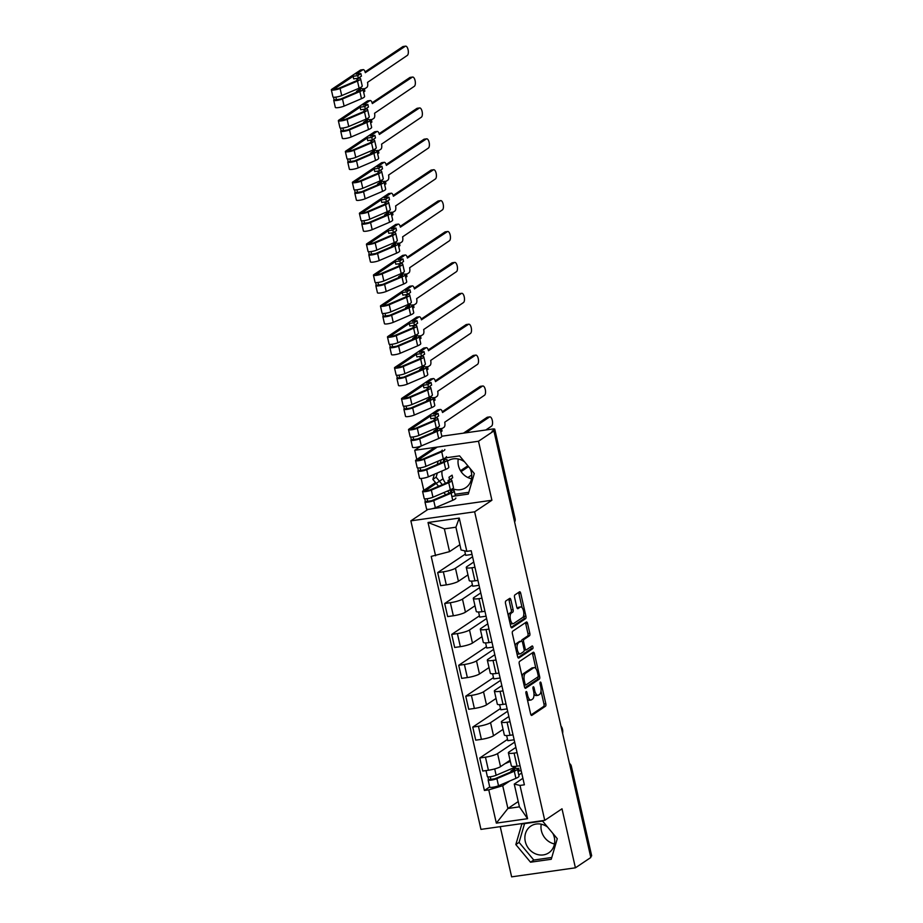 <?xml version="1.0" encoding="UTF-8"?>
<svg xmlns="http://www.w3.org/2000/svg" width="923" height="923" viewBox="0 0 923 923"><rect width="100%" height="100%" fill="white"/><g stroke="black" fill="none" stroke-linecap="round" stroke-linejoin="round"><path stroke-width="1.38" d="M526.156 691.569A1.419 0.588 81.9 0 0 525.937 693.277L530.621 713.929A2.031 0.842 81.9 0 0 531.671 715.429A2.031 0.842 81.9 0 0 531.833 715.371L545.505 706.21A2.031 0.842 81.9 0 0 545.828 703.764L541.132 683.112A1.419 0.588 81.9 0 0 540.405 682.062A1.419 0.588 81.9 0 0 540.29 682.109A1.419 0.588 81.9 0 0 540.07 683.816L540.682 686.493A6.484 2.688 81.9 0 1 539.655 694.338L538.513 695.1A6.484 2.688 81.9 0 1 538.017 695.307A6.484 2.688 81.9 0 1 534.671 690.508L534.071 687.843A1.419 0.588 81.9 0 0 533.332 686.793A1.419 0.588 81.9 0 0 533.229 686.839A1.419 0.588 81.9 0 0 532.998 688.546L533.609 691.223A6.484 2.688 81.9 0 1 532.594 699.069L531.452 699.83A6.484 2.688 81.9 0 1 530.944 700.038A6.484 2.688 81.9 0 1 527.61 695.238L526.998 692.573A1.419 0.588 81.9 0 0 526.272 691.523A1.419 0.588 81.9 0 0 526.156 691.569M554.458 843.945A16.095 14.364 56.2 0 1 541.397 830.735A16.095 14.364 56.2 0 1 541.247 824.193M552.877 833.434A16.095 14.364 56.2 0 1 554.308 837.403A16.095 14.364 56.2 0 1 548.758 852.84A16.095 14.364 56.2 0 1 525.291 841.511A16.095 14.364 56.2 0 1 530.84 826.085A16.095 14.364 56.2 0 1 547.616 827.112M471.491 478.772A16.095 14.364 56.2 0 1 458.431 465.55A16.095 14.364 56.2 0 1 458.269 459.008M469.911 468.249A16.095 14.364 56.2 0 1 471.341 472.218A16.095 14.364 56.2 0 1 465.78 487.656A16.095 14.364 56.2 0 1 452.57 488.659M445.624 483.283A16.095 14.364 56.2 0 1 442.325 476.337A16.095 14.364 56.2 0 1 441.99 470.995M510.881 599.835A2.031 0.842 81.9 0 0 509.831 598.346A2.031 0.842 81.9 0 0 509.669 598.404L505.839 600.977A2.031 0.842 81.9 0 0 505.516 603.423L510.731 626.359A2.031 0.842 81.9 0 0 511.769 627.859A2.031 0.842 81.9 0 0 511.93 627.802L525.614 618.641A2.031 0.842 81.9 0 0 525.925 616.195L520.722 593.258A2.031 0.842 81.9 0 0 519.672 591.758A2.031 0.842 81.9 0 0 519.522 591.816L514.884 594.92A2.031 0.842 81.9 0 0 514.561 597.377L516.788 607.184A2.031 0.842 81.9 0 0 517.838 608.684A2.031 0.842 81.9 0 0 517.999 608.626L520.295 607.092A5.423 2.25 81.9 0 1 520.71 606.919A5.423 2.25 81.9 0 1 523.618 611.441A5.423 2.25 81.9 0 1 522.66 617.487L513.649 623.51A5.423 2.25 81.9 0 1 513.234 623.683A5.423 2.25 81.9 0 1 510.327 619.16A5.423 2.25 81.9 0 1 511.284 613.114L512.784 612.111A2.031 0.842 81.9 0 0 513.107 609.653L510.881 599.835L509.011 600.1A2.031 0.842 81.9 0 0 508.642 599.096M474.641 511.815L491.901 500.254L478.495 441.24L493.909 430.926L590.824 857.502L575.41 867.816L562.003 808.802L544.743 820.351L474.641 511.815L410.862 520.849L480.952 829.385L544.743 820.351M519.568 661.422A2.031 0.842 81.9 0 0 519.257 663.879L524.46 686.816A2.031 0.842 81.9 0 0 525.51 688.316A2.031 0.842 81.9 0 0 525.672 688.258L539.344 679.097A2.031 0.842 81.9 0 0 539.667 676.651L534.452 653.703A2.031 0.842 81.9 0 0 533.413 652.215A2.031 0.842 81.9 0 0 533.252 652.273L519.568 661.422M517.595 656.588L512.38 633.651A2.031 0.842 81.9 0 1 512.703 631.205L526.387 622.044A2.031 0.842 81.9 0 1 526.537 621.987A2.031 0.842 81.9 0 1 527.587 623.475L529.814 633.293A2.031 0.842 81.9 0 1 529.502 635.751L523.952 639.466A2.031 0.842 81.9 0 0 523.629 641.912L525.106 648.431A2.031 0.842 81.9 0 0 526.156 649.919A2.031 0.842 81.9 0 0 526.318 649.861L532.086 645.996A1.419 0.588 81.9 0 1 532.202 645.95A1.419 0.588 81.9 0 1 532.963 647.138A1.419 0.588 81.9 0 1 532.709 648.719L518.795 658.03A2.031 0.842 81.9 0 1 518.645 658.087A2.031 0.842 81.9 0 1 517.595 656.588M447.482 461.177A16.095 14.364 56.2 0 1 447.874 460.9A16.095 14.364 56.2 0 1 464.638 461.927M478.495 441.24L414.715 450.274L421.026 446.051M500.231 826.662L511.63 876.85L575.41 867.816M428.018 509.358L410.862 520.849M414.715 450.274L416.804 459.469M421.119 478.46L423.819 490.367M493.909 430.926L492.04 431.191L494.451 429.587A4.13 0.738 -12.8 0 0 494.751 429.195A4.13 0.738 -12.8 0 0 492.271 429.08L441.805 436.221A12.38 2.204 167.2 0 1 438.702 438.517L421.315 445.936A5.157 0.923 167.2 0 1 415.858 447.39A5.157 0.923 167.2 0 1 412.546 447.263L410.931 440.133A5.157 0.923 167.2 0 1 411.312 439.648L410.712 437.041M570.241 766.944L570.979 766.448A4.13 0.738 167.2 0 0 571.291 766.067L591.666 855.771A4.13 0.738 167.2 0 1 591.366 856.163L570.979 766.448A4.13 3.68 -123.8 0 0 569.595 764.082M590.628 856.648L591.366 856.163M517.076 752.683L514.088 753.11A9.495 1.696 167.2 0 1 508.388 752.833L511.365 765.905A9.495 1.696 -12.8 0 0 517.053 766.182L520.053 765.755M514.676 742.127L497.566 753.572A9.495 1.696 167.2 0 1 485.452 757.172L488.417 770.244A9.495 1.696 -12.8 0 0 500.531 766.644L510.073 760.264M488.417 770.244L482.752 771.04L479.775 757.968L507.523 739.404M508.388 752.833A9.495 1.696 167.2 0 1 509.092 751.945L515.876 747.399M506.646 735.573L507.812 740.684L514.146 739.785M485.452 757.172L479.775 757.968M510.061 721.798L507.073 722.213A9.495 1.696 167.2 0 1 501.374 721.936L504.339 735.008A9.495 1.696 -12.8 0 0 510.038 735.285L513.026 734.87M500.497 708.518L472.761 727.082L475.726 740.154L481.402 739.346A9.495 1.696 -12.8 0 0 493.517 735.746L503.058 729.366M501.374 721.936A9.495 1.696 167.2 0 1 502.077 721.048L508.861 716.502M499.631 704.687L500.797 709.787L507.131 708.899M507.662 711.229L490.551 722.674A9.495 1.696 167.2 0 1 478.437 726.274L472.761 727.082M503.047 690.9L500.047 691.327A9.495 1.696 167.2 0 1 494.359 691.039L497.324 704.111A9.495 1.696 -12.8 0 0 503.023 704.399L506.012 703.972M493.482 677.62L465.746 696.184L468.711 709.256L474.387 708.449A9.495 1.696 -12.8 0 0 486.502 704.86L496.043 698.469M494.359 691.039A9.495 1.696 167.2 0 1 495.063 690.15L501.847 685.616M492.617 673.79L493.77 678.901L500.116 678.001M500.647 680.332L483.525 691.789A9.495 1.696 167.2 0 1 471.411 695.377L465.746 696.184M496.02 660.003L493.032 660.43A9.495 1.696 167.2 0 1 487.332 660.153L490.309 673.225A9.495 1.696 -12.8 0 0 495.997 673.502L498.997 673.075M486.467 646.723L458.719 665.287L461.696 678.359L467.361 677.563A9.495 1.696 -12.8 0 0 479.475 673.963L489.017 667.571M487.332 660.153A9.495 1.696 167.2 0 1 488.036 659.253L494.82 654.719M485.59 642.893L486.756 648.004L493.09 647.104M493.62 649.434L476.51 660.891A9.495 1.696 167.2 0 1 464.396 664.491L458.719 665.287M489.005 629.117L486.017 629.532A9.495 1.696 167.2 0 1 480.318 629.255L483.283 642.327A9.495 1.696 -12.8 0 0 488.982 642.604L491.971 642.177M479.441 615.837L451.705 634.401L454.67 647.461L460.346 646.665A9.495 1.696 -12.8 0 0 472.461 643.066L482.002 636.685M480.318 629.255A9.495 1.696 167.2 0 1 481.021 628.367L487.806 623.821M478.576 612.007L479.729 617.106L486.075 616.206M486.606 618.548L469.495 629.994A9.495 1.696 167.2 0 1 457.381 633.593L451.705 634.401M481.991 598.219L478.991 598.646A9.495 1.696 167.2 0 1 473.291 598.358L476.268 611.43A9.495 1.696 -12.8 0 0 481.968 611.707L484.956 611.291M472.426 584.94L444.69 603.504L447.655 616.576L453.331 615.768A9.495 1.696 -12.8 0 0 465.446 612.168L474.987 605.788M473.291 598.358A9.495 1.696 167.2 0 1 474.007 597.469L480.779 592.935M471.561 581.109L472.714 586.22L479.06 585.32M479.579 587.651L462.469 599.108A9.495 1.696 167.2 0 1 450.355 602.696L444.69 603.504M474.964 567.322L471.976 567.749A9.495 1.696 167.2 0 1 466.277 567.472L469.242 580.544A9.495 1.696 -12.8 0 0 474.941 580.821L477.941 580.394M465.411 554.042L437.664 572.606L440.64 585.678L446.305 584.87A9.495 1.696 -12.8 0 0 458.419 581.282L467.961 574.891M466.277 567.472A9.495 1.696 167.2 0 1 466.98 566.572L473.764 562.038M464.684 550.846L465.7 555.323L472.034 554.423M472.564 556.754L455.454 568.21A9.495 1.696 167.2 0 1 443.34 571.81L437.664 572.606M509.888 780.916L502.723 785.715L507.904 808.49L519.43 806.852L514.261 784.077L522.903 778.297M521.703 773.013L518.772 774.974M518.23 801.568L507.904 808.49L496.332 823.12L488.763 789.857L502.723 785.715M514.261 784.077L520.007 785.427L527.564 818.701L496.332 823.12M435.587 555.773L428.03 522.499L459.262 518.08L466.83 551.343L461.073 549.993L455.904 527.218L444.367 528.856L449.547 551.631L431.214 556.396L484.402 790.469L488.763 789.857M520.007 785.427L524.379 784.804L471.192 550.731L466.83 551.343M521.841 823.997L515.83 844.568L530.529 862.209L551.25 859.278L557.273 838.695L542.562 821.055L521.841 823.997M491.901 500.254L432.264 508.7M438.206 461.108L437.214 464.488M434.364 474.26L432.864 479.395L438.598 486.271M451.855 496.424L468.284 494.093L474.295 473.522L459.596 455.881L445.359 457.889M443.859 492.582L445.671 494.763M449.547 551.631L459.873 544.72M519.072 770.982L521.172 770.682M489.709 786.915L484.402 790.469M514.203 768.801L513.938 767.671M527.564 818.701L519.43 806.852M455.904 527.218L459.262 518.08M444.367 528.856L428.03 522.499M524.576 823.604L519.084 842.399L533.782 860.04L551.769 857.49M519.084 842.399L515.83 844.568M533.782 860.04L530.529 862.209M441.194 459.827L440.202 463.208M437.352 472.98L436.106 477.214L442.336 484.679M447.586 490.99L449.409 493.17M454.993 494.267L468.803 492.305M436.106 477.214L432.864 479.395M527.275 699.196A6.484 2.688 81.9 0 0 529.087 700.292L530.944 700.038M533.979 693.9A6.484 2.688 81.9 0 0 536.159 695.561L538.017 695.307M531.002 714.944L543.647 706.476A2.031 0.842 81.9 0 0 543.97 704.03L541.005 690.992M535.94 668.702L532.594 653.969A2.031 0.842 81.9 0 0 532.213 652.965M524.841 687.82L537.486 679.363A2.031 0.842 81.9 0 0 537.821 676.986M525.049 683.966A1.419 0.588 81.9 0 0 525.775 685.016A1.419 0.588 81.9 0 0 525.879 684.97L537.89 676.94A1.419 0.588 81.9 0 0 538.121 675.221L537.474 672.405A6.484 2.688 81.9 0 0 534.129 667.606A6.484 2.688 81.9 0 0 533.632 667.814L525.418 673.305A6.484 2.688 81.9 0 0 524.402 681.151L525.049 683.966L523.86 684.139M534.129 667.606L532.271 667.871A6.484 2.688 81.9 0 0 531.775 668.067L533.632 667.814M522.21 676.917A6.484 2.688 81.9 0 1 523.56 673.559L531.775 668.067M521.657 641.139A2.031 0.842 81.9 0 1 522.095 639.731L527.633 636.016A2.031 0.842 81.9 0 0 527.956 633.559L525.729 623.74A2.031 0.842 81.9 0 0 525.349 622.737M517.976 657.591L530.852 648.984A1.419 0.588 81.9 0 0 530.921 646.781M518.195 643.319A5.423 2.25 81.9 0 0 517.238 649.354A5.423 2.25 81.9 0 0 520.134 653.876A5.423 2.25 81.9 0 0 520.56 653.715L523.733 651.592A2.031 0.842 81.9 0 0 524.045 649.134L522.568 642.627A2.031 0.842 81.9 0 0 521.518 641.127A2.031 0.842 81.9 0 0 521.368 641.197L516.338 643.573A5.423 2.25 81.9 0 0 515.23 646.169M516.857 653.357A5.423 2.25 81.9 0 0 518.276 654.142L520.134 653.876M519.834 641.404A2.031 0.842 81.9 0 0 519.661 641.393A2.031 0.842 81.9 0 0 519.511 641.45L521.368 641.197M516.338 643.573L519.511 641.45M508.342 615.837A5.423 2.25 81.9 0 1 509.427 613.38L510.927 612.376A2.031 0.842 81.9 0 0 511.25 609.918L509.011 600.1M510.015 623.233A5.423 2.25 81.9 0 0 511.365 623.936L513.234 623.683M520.71 606.919L518.853 607.184A5.423 2.25 81.9 0 0 518.438 607.346L520.295 607.092M517.168 608.199L518.438 607.346M522.072 607.634L518.864 593.512A2.031 0.842 81.9 0 0 518.484 592.508M511.111 627.363L523.756 618.906A2.031 0.842 81.9 0 0 524.068 616.46L523.745 615.018M518.022 771.686L519.268 770.843L518.68 768.271L516.984 768.513M507.95 761.683L509.958 760.829A9.703 1.731 -12.8 0 0 510.188 760.725M516.28 766.286A12.38 2.204 167.2 0 1 513.523 767.855L496.136 775.274A5.157 0.923 167.2 0 1 490.69 776.728A5.157 0.923 167.2 0 1 487.367 776.601L486.006 770.578M510.338 761.394L504.939 763.702M513.949 770.509L513.603 768.997A9.703 1.731 167.2 0 1 514.78 769.528A9.703 1.731 167.2 0 1 512.346 771.316L494.959 778.735L490.748 779.381L490.39 776.762M513.649 769.194L510.938 771.005L511.123 771.836M562.615 733.358A4.742 1.973 81.9 0 0 560.988 726.205M513.603 768.997L515.899 768.259A12.38 2.204 167.2 0 1 517.399 768.928A12.38 2.204 167.2 0 1 514.284 771.224L496.897 778.643A5.157 0.923 167.2 0 1 491.451 780.097A5.157 0.923 167.2 0 1 488.129 779.97A5.157 0.923 167.2 0 1 488.521 779.485L487.921 776.878M517.399 768.928L519.014 776.058A12.38 2.204 167.2 0 1 515.911 778.354L498.524 785.773A5.157 0.923 167.2 0 1 493.067 787.215A5.157 0.923 167.2 0 1 489.755 787.1L488.129 779.97M513.799 770.601L510.938 771.005M518.68 768.271L517.434 769.113M491.013 779.508L488.521 779.485M452.685 477.756L452.097 475.172L448.993 477.249L449.582 479.822L452.685 477.756M443.075 478.76L425.191 490.84L429.403 490.194L446.79 482.775A9.703 1.731 -12.8 0 0 449.224 480.987A9.703 1.731 -12.8 0 0 448.047 480.456L450.343 479.718A12.38 2.204 167.2 0 1 451.843 480.387A12.38 2.204 167.2 0 1 448.728 482.683L431.341 490.101A5.157 0.923 167.2 0 1 425.895 491.544A5.157 0.923 167.2 0 1 422.584 491.428A5.157 0.923 167.2 0 1 422.965 490.944L435.494 482.556M448.393 481.968L448.047 480.456M451.843 480.387L453.458 487.517A12.38 2.204 167.2 0 1 450.355 489.813L432.968 497.232A5.157 0.923 167.2 0 1 427.511 498.674A5.157 0.923 167.2 0 1 424.199 498.558L422.584 491.428M450.782 492.467L450.436 490.955A9.703 1.731 167.2 0 1 451.612 491.474A9.703 1.731 167.2 0 1 449.178 493.274L431.791 500.693L427.58 501.327L427.222 498.72M467.915 477.537L471.734 474.987M468.549 466.623L461.085 471.618M450.436 490.955L452.731 490.205A12.38 2.204 167.2 0 1 454.231 490.886A12.38 2.204 167.2 0 1 451.116 493.182L433.729 500.589A5.157 0.923 167.2 0 1 428.284 502.043A5.157 0.923 167.2 0 1 424.961 501.927A5.157 0.923 167.2 0 1 425.341 501.443L424.753 498.835M455.847 498.016A12.38 2.204 167.2 0 1 452.731 500.301L435.344 507.719A5.157 0.923 167.2 0 1 429.899 509.173A5.157 0.923 167.2 0 1 426.588 509.058L424.961 501.927M460.508 470.718L467.869 465.803M427.845 501.466L425.341 501.443M437.225 447.09L418.177 459.942L422.388 459.308L439.775 451.889A9.703 1.731 -12.8 0 0 442.209 450.089M446.444 456.62A12.38 2.204 167.2 0 1 443.328 458.916L425.941 466.334A5.157 0.923 167.2 0 1 420.496 467.788A5.157 0.923 167.2 0 1 417.184 467.661L415.558 460.531A5.157 0.923 167.2 0 1 415.938 460.046L434.802 447.424M444.828 449.489A12.38 2.204 167.2 0 1 441.713 451.785L424.326 459.204A5.157 0.923 167.2 0 1 418.88 460.658A5.157 0.923 167.2 0 1 415.558 460.531M443.755 461.569L443.421 460.058A9.703 1.731 167.2 0 1 444.598 460.589A9.703 1.731 167.2 0 1 442.152 462.377L424.765 469.795L420.565 470.442L420.207 467.823M485.775 430.003L491.544 426.138A4.742 1.973 81.9 0 0 492.386 420.842A4.742 1.973 81.9 0 0 489.848 416.873A4.742 1.973 81.9 0 0 489.478 417.023L465.873 432.818M443.421 460.058L445.705 459.319A12.38 2.204 167.2 0 1 447.205 459.989A12.38 2.204 167.2 0 1 444.101 462.285L426.714 469.703A5.157 0.923 167.2 0 1 421.257 471.157A5.157 0.923 167.2 0 1 417.946 471.03A5.157 0.923 167.2 0 1 418.327 470.545L417.738 467.938M447.205 459.989L448.832 467.119A12.38 2.204 167.2 0 1 445.717 469.415L428.33 476.833A5.157 0.923 167.2 0 1 422.884 478.276A5.157 0.923 167.2 0 1 419.561 478.16L417.946 471.03M463.461 433.164L487.056 417.369A4.742 1.973 -98.1 0 1 487.425 417.219L489.848 416.873M420.83 470.568L418.327 470.545M441.575 428.883L444.067 427.222A4.13 1.708 81.9 0 0 444.724 422.215L484.529 395.24A4.742 1.973 81.9 0 0 485.371 389.944A4.742 1.973 81.9 0 0 482.833 385.987A4.742 1.973 81.9 0 0 482.464 386.126L442.521 412.512A4.13 1.708 81.9 0 0 440.386 409.466A4.13 1.708 81.9 0 0 440.063 409.593L433.406 414.046L438.056 413.389L434.964 415.465L430.314 416.123L430.891 418.696L435.541 418.038L438.644 415.961L438.056 413.389M440.813 431.849L442.059 431.018L441.471 428.445L439.775 428.687M430.314 416.123L411.162 429.045L415.362 428.41L432.749 420.992A9.703 1.731 -12.8 0 0 435.195 419.192A9.703 1.731 -12.8 0 0 434.018 418.661L436.302 417.923A12.38 2.204 167.2 0 1 437.802 418.604A12.38 2.204 167.2 0 1 434.698 420.888L417.311 428.307A5.157 0.923 167.2 0 1 411.854 429.76A5.157 0.923 167.2 0 1 408.543 429.645A5.157 0.923 167.2 0 1 408.924 429.16L437.652 409.939A4.13 1.708 -98.1 0 1 437.975 409.812L440.386 409.466M434.352 420.184L434.018 418.661M437.802 418.604L439.429 425.734A12.38 2.204 167.2 0 1 436.314 428.018L418.927 435.437A5.157 0.923 167.2 0 1 413.481 436.891A5.157 0.923 167.2 0 1 410.158 436.775L408.543 429.645M436.741 430.672L436.394 429.16A9.703 1.731 167.2 0 1 437.571 429.691A9.703 1.731 167.2 0 1 435.137 431.491L417.75 438.91L413.539 439.544L413.181 436.937M436.441 429.357L433.729 431.168L433.925 432.01M436.394 429.16L438.69 428.422A12.38 2.204 167.2 0 1 440.19 429.091A12.38 2.204 167.2 0 1 437.075 431.387L419.688 438.806A5.157 0.923 167.2 0 1 414.242 440.259A5.157 0.923 167.2 0 1 410.931 440.133M442.302 411.727L480.041 386.472A4.742 1.973 -98.1 0 1 480.41 386.322L482.833 385.987M436.591 430.764L433.729 431.168M441.471 428.445L440.236 429.276M434.964 415.465L435.541 418.038M413.804 439.671L411.312 439.648M434.56 397.986L437.052 396.325A4.13 1.708 81.9 0 0 437.698 391.329L477.514 364.343A4.742 1.973 81.9 0 0 478.345 359.047A4.742 1.973 81.9 0 0 475.806 355.09A4.742 1.973 81.9 0 0 475.437 355.24L435.494 381.626A4.13 1.708 81.9 0 0 433.372 378.568A4.13 1.708 81.9 0 0 433.049 378.695L426.391 383.149L431.041 382.491L427.937 384.568L423.288 385.226L423.876 387.798L428.526 387.141L431.618 385.064L431.041 382.491M433.798 400.951L435.045 400.121L434.456 397.548L432.749 397.79M423.288 385.226L404.136 398.148L408.347 397.513L425.734 390.094A9.703 1.731 -12.8 0 0 428.168 388.306A9.703 1.731 -12.8 0 0 426.991 387.775L429.287 387.037A12.38 2.204 167.2 0 1 430.787 387.706A12.38 2.204 167.2 0 1 427.672 390.002L410.285 397.421A5.157 0.923 167.2 0 1 404.839 398.863A5.157 0.923 167.2 0 1 401.517 398.748A5.157 0.923 167.2 0 1 401.909 398.263L430.626 379.041A4.13 1.708 -98.1 0 1 430.949 378.915L433.372 378.568M427.337 389.287L426.991 387.775M430.787 387.706L432.402 394.836A12.38 2.204 167.2 0 1 429.299 397.132L411.912 404.551A5.157 0.923 167.2 0 1 406.455 405.993A5.157 0.923 167.2 0 1 403.143 405.878L401.517 398.748M429.726 399.786L429.38 398.263A9.703 1.731 167.2 0 1 430.556 398.794A9.703 1.731 167.2 0 1 428.122 400.594L410.735 408.012L406.524 408.647L406.166 406.039M429.426 398.459L426.714 400.282L426.899 401.113M429.38 398.263L431.676 397.525A12.38 2.204 167.2 0 1 433.175 398.205A12.38 2.204 167.2 0 1 430.06 400.49L412.673 407.908A5.157 0.923 167.2 0 1 407.228 409.362A5.157 0.923 167.2 0 1 403.905 409.247A5.157 0.923 167.2 0 1 404.286 408.762L403.697 406.143M433.175 398.205L434.791 405.335A12.38 2.204 167.2 0 1 431.676 407.62L414.289 415.038A5.157 0.923 167.2 0 1 408.843 416.492A5.157 0.923 167.2 0 1 405.532 416.377L403.905 409.247M435.275 380.83L473.026 355.574A4.742 1.973 -98.1 0 1 473.395 355.436L475.806 355.09M429.576 399.867L426.714 400.282M434.456 397.548L433.21 398.378M427.937 384.568L428.526 387.141M406.789 408.785L404.286 408.762M427.545 367.1L430.037 365.427A4.13 1.708 81.9 0 0 430.683 360.431L470.488 333.445A4.742 1.973 81.9 0 0 471.33 328.161A4.742 1.973 81.9 0 0 468.792 324.192A4.742 1.973 81.9 0 0 468.423 324.342L428.48 350.728A4.13 1.708 81.9 0 0 426.345 347.683A4.13 1.708 81.9 0 0 426.034 347.798L419.365 352.263L424.015 351.605L420.923 353.671L416.273 354.328L416.861 356.901L421.511 356.243L424.603 354.178L424.015 351.605M426.772 370.065L428.018 369.223L427.441 366.65L425.734 366.893M416.273 354.328L397.121 367.262L401.332 366.616L418.719 359.197A9.703 1.731 -12.8 0 0 421.153 357.409A9.703 1.731 -12.8 0 0 419.977 356.878L422.261 356.14A12.38 2.204 167.2 0 1 423.772 356.809A12.38 2.204 167.2 0 1 420.657 359.105L403.27 366.523A5.157 0.923 167.2 0 1 397.825 367.977A5.157 0.923 167.2 0 1 394.502 367.85A5.157 0.923 167.2 0 1 394.882 367.366L423.611 348.144A4.13 1.708 -98.1 0 1 423.934 348.017L426.345 347.683M420.323 358.389L419.977 356.878M423.772 356.809L425.388 363.939A12.38 2.204 167.2 0 1 422.273 366.235L404.885 373.653A5.157 0.923 167.2 0 1 399.44 375.107A5.157 0.923 167.2 0 1 396.129 374.98L394.502 367.85M422.699 368.888L422.365 367.377A9.703 1.731 167.2 0 1 423.542 367.908A9.703 1.731 167.2 0 1 421.096 369.696L403.709 377.115L399.509 377.761L399.151 375.142M422.399 367.573L419.688 369.385L419.884 370.215M422.365 367.377L424.649 366.639A12.38 2.204 167.2 0 1 426.149 367.308A12.38 2.204 167.2 0 1 423.046 369.604L405.659 377.022A5.157 0.923 167.2 0 1 400.201 378.465A5.157 0.923 167.2 0 1 396.89 378.349A5.157 0.923 167.2 0 1 397.271 377.865L396.682 375.257M426.149 367.308L427.776 374.438A12.38 2.204 167.2 0 1 424.661 376.734L407.274 384.153A5.157 0.923 167.2 0 1 401.828 385.595A5.157 0.923 167.2 0 1 398.505 385.479L396.89 378.349M428.26 349.944L466 324.688A4.742 1.973 -98.1 0 1 466.369 324.538L468.792 324.192M422.561 368.981L419.688 369.385M427.441 366.65L426.195 367.481M420.923 353.671L421.511 356.243M399.774 377.888L397.271 377.865M420.519 336.203L423.011 334.53A4.13 1.708 81.9 0 0 423.669 329.534L463.473 302.559A4.742 1.973 81.9 0 0 464.315 297.264A4.742 1.973 81.9 0 0 461.765 293.306A4.742 1.973 81.9 0 0 461.396 293.445L421.453 319.831A4.13 1.708 81.9 0 0 419.33 316.785A4.13 1.708 81.9 0 0 419.007 316.912L412.35 321.366L417 320.708L413.908 322.785L409.258 323.442L409.835 326.015L414.485 325.358L417.588 323.281L417 320.708M419.757 339.168L421.003 338.337L420.415 335.753L418.707 335.995M409.258 323.442L390.106 336.364L394.306 335.73L411.693 328.311A9.703 1.731 -12.8 0 0 414.127 326.511A9.703 1.731 -12.8 0 0 412.962 325.981L415.246 325.242A12.38 2.204 167.2 0 1 416.746 325.923A12.38 2.204 167.2 0 1 413.642 328.207L396.255 335.626A5.157 0.923 167.2 0 1 390.798 337.08A5.157 0.923 167.2 0 1 387.487 336.964A5.157 0.923 167.2 0 1 387.868 336.48L416.596 317.247A4.13 1.708 -98.1 0 1 416.919 317.131L419.33 316.785M413.296 327.492L412.962 325.981M416.746 325.923L418.373 333.053A12.38 2.204 167.2 0 1 415.258 335.337L397.871 342.756A5.157 0.923 167.2 0 1 392.425 344.21A5.157 0.923 167.2 0 1 389.102 344.094L387.487 336.964M415.685 337.991L415.338 336.48A9.703 1.731 167.2 0 1 416.515 337.01A9.703 1.731 167.2 0 1 414.081 338.81L396.694 346.217L392.483 346.863L392.125 344.256M415.385 336.676L412.673 338.487L412.858 339.318M415.338 336.48L417.634 335.741A12.38 2.204 167.2 0 1 419.134 336.41A12.38 2.204 167.2 0 1 416.019 338.706L398.632 346.125A5.157 0.923 167.2 0 1 393.186 347.579A5.157 0.923 167.2 0 1 389.864 347.452A5.157 0.923 167.2 0 1 390.256 346.967L389.656 344.36M419.134 336.41L420.75 343.541A12.38 2.204 167.2 0 1 417.646 345.837L400.259 353.255A5.157 0.923 167.2 0 1 394.802 354.709A5.157 0.923 167.2 0 1 391.49 354.582L389.864 347.452M421.246 319.046L458.985 293.791A4.742 1.973 -98.1 0 1 459.354 293.641L461.765 293.306M415.535 338.083L412.673 338.487M420.415 335.753L419.169 336.595M413.908 322.785L414.485 325.358M392.748 346.99L390.256 346.967M413.504 305.305L415.996 303.644A4.13 1.708 81.9 0 0 416.642 298.648L456.458 271.662A4.742 1.973 81.9 0 0 457.289 266.366A4.742 1.973 81.9 0 0 454.751 262.409A4.742 1.973 81.9 0 0 454.381 262.547L414.439 288.945A4.13 1.708 81.9 0 0 412.316 285.888A4.13 1.708 81.9 0 0 411.993 286.015L405.335 290.468L409.985 289.81L406.881 291.887L402.232 292.545L402.82 295.118L407.47 294.46L410.562 292.383L409.985 289.81M412.743 308.27L413.989 307.44L413.4 304.867L411.693 305.109M402.232 292.545L383.08 305.467L387.291 304.832L404.678 297.414A9.703 1.731 -12.8 0 0 407.112 295.614A9.703 1.731 -12.8 0 0 405.935 295.095L408.231 294.345A12.38 2.204 167.2 0 1 409.731 295.025A12.38 2.204 167.2 0 1 406.616 297.321L389.229 304.74A5.157 0.923 167.2 0 1 383.783 306.182A5.157 0.923 167.2 0 1 380.461 306.067A5.157 0.923 167.2 0 1 380.853 305.582L409.57 286.361A4.13 1.708 -98.1 0 1 409.893 286.234L412.316 285.888M406.282 296.606L405.935 295.095M409.731 295.025L411.346 302.156A12.38 2.204 167.2 0 1 408.243 304.452L390.856 311.859A5.157 0.923 167.2 0 1 385.399 313.312A5.157 0.923 167.2 0 1 382.087 313.197L380.461 306.067M408.67 307.094L408.324 305.582A9.703 1.731 167.2 0 1 409.5 306.113A9.703 1.731 167.2 0 1 407.066 307.913L389.679 315.331L385.468 315.966L385.11 313.359M408.37 305.778L405.659 307.59L405.843 308.432M408.324 305.582L410.608 304.844A12.38 2.204 167.2 0 1 412.12 305.525A12.38 2.204 167.2 0 1 409.004 307.809L391.617 315.228A5.157 0.923 167.2 0 1 386.172 316.681A5.157 0.923 167.2 0 1 382.849 316.566A5.157 0.923 167.2 0 1 383.23 316.081L382.641 313.462M412.12 305.525L413.735 312.655A12.38 2.204 167.2 0 1 410.62 314.939L393.233 322.358A5.157 0.923 167.2 0 1 387.787 323.811A5.157 0.923 167.2 0 1 384.464 323.696L382.849 316.566M414.219 288.149L451.97 262.893A4.742 1.973 -98.1 0 1 452.339 262.755L454.751 262.409M408.52 307.186L405.659 307.59M413.4 304.867L412.154 305.698M406.881 291.887L407.47 294.46M385.733 316.093L383.23 316.081M406.478 274.419L408.981 272.747A4.13 1.708 81.9 0 0 409.627 267.751L449.432 240.765A4.742 1.973 81.9 0 0 450.274 235.48A4.742 1.973 81.9 0 0 447.736 231.511A4.742 1.973 81.9 0 0 447.367 231.661L407.424 258.048A4.13 1.708 81.9 0 0 405.289 254.99A4.13 1.708 81.9 0 0 404.978 255.117L398.309 259.582L402.959 258.925L399.867 260.99L395.217 261.647L395.805 264.22L400.455 263.563L403.547 261.497L402.959 258.925M405.716 277.373L406.962 276.542L406.385 273.969L404.678 274.212M395.217 261.647L376.065 274.581L380.276 273.935L397.663 266.516A9.703 1.731 -12.8 0 0 400.097 264.728A9.703 1.731 -12.8 0 0 398.921 264.197L401.205 263.459A12.38 2.204 167.2 0 1 402.716 264.128A12.38 2.204 167.2 0 1 399.601 266.424L382.214 273.843A5.157 0.923 167.2 0 1 376.769 275.296A5.157 0.923 167.2 0 1 373.446 275.169A5.157 0.923 167.2 0 1 373.827 274.685L402.555 255.463A4.13 1.708 -98.1 0 1 402.878 255.336L405.289 254.99M399.267 265.709L398.921 264.197M402.716 264.128L404.332 271.258A12.38 2.204 167.2 0 1 401.217 273.554L383.83 280.973A5.157 0.923 167.2 0 1 378.384 282.426A5.157 0.923 167.2 0 1 375.061 282.3L373.446 275.169M401.643 276.208L401.309 274.696A9.703 1.731 167.2 0 1 402.474 275.216A9.703 1.731 167.2 0 1 400.04 277.015L382.653 284.434L378.453 285.069L378.095 282.461M401.343 274.892L398.632 276.704L398.828 277.535M401.309 274.696L403.593 273.958A12.38 2.204 167.2 0 1 405.093 274.627A12.38 2.204 167.2 0 1 401.99 276.923L384.603 284.342A5.157 0.923 167.2 0 1 379.145 285.784A5.157 0.923 167.2 0 1 375.834 285.668A5.157 0.923 167.2 0 1 376.215 285.184L375.626 282.576M405.093 274.627L406.72 281.757A12.38 2.204 167.2 0 1 403.605 284.053L386.218 291.472A5.157 0.923 167.2 0 1 380.772 292.914A5.157 0.923 167.2 0 1 377.449 292.799L375.834 285.668M407.205 257.263L444.944 231.996A4.742 1.973 -98.1 0 1 445.313 231.858L447.736 231.511M401.505 276.3L398.632 276.704M406.385 273.969L405.139 274.8M399.867 260.99L400.455 263.563M378.718 285.207L376.215 285.184M399.463 243.522L401.955 241.849A4.13 1.708 81.9 0 0 402.601 236.853L442.417 209.879A4.742 1.973 81.9 0 0 443.259 204.583A4.742 1.973 81.9 0 0 440.709 200.614A4.742 1.973 81.9 0 0 440.34 200.764L400.397 227.15A4.13 1.708 81.9 0 0 398.274 224.104A4.13 1.708 81.9 0 0 397.951 224.231L391.294 228.685L395.944 228.027L392.852 230.092L388.202 230.762L388.779 233.334L393.429 232.677L396.532 230.6L395.944 228.027M398.701 246.487L399.947 245.656L399.359 243.072L397.651 243.314M388.202 230.762L369.038 243.684L373.25 243.049L390.637 235.63A9.703 1.731 -12.8 0 0 393.071 233.831A9.703 1.731 -12.8 0 0 391.894 233.3L394.19 232.561A12.38 2.204 167.2 0 1 395.69 233.242A12.38 2.204 167.2 0 1 392.587 235.527L375.2 242.945A5.157 0.923 167.2 0 1 369.742 244.399A5.157 0.923 167.2 0 1 366.431 244.283A5.157 0.923 167.2 0 1 366.812 243.799L395.54 224.566A4.13 1.708 -98.1 0 1 395.852 224.439L398.274 224.104M392.24 234.811L391.894 233.3M395.69 233.242L397.317 240.361A12.38 2.204 167.2 0 1 394.202 242.657L376.815 250.075A5.157 0.923 167.2 0 1 371.369 251.529A5.157 0.923 167.2 0 1 368.046 251.402L366.431 244.283M394.629 245.31L394.283 243.799A9.703 1.731 167.2 0 1 395.459 244.33A9.703 1.731 167.2 0 1 393.025 246.118L375.638 253.537L371.427 254.183L371.069 251.575M394.329 243.995L391.617 245.806L391.802 246.637M394.283 243.799L396.578 243.061A12.38 2.204 167.2 0 1 398.078 243.73A12.38 2.204 167.2 0 1 394.963 246.026L377.576 253.444A5.157 0.923 167.2 0 1 372.131 254.898A5.157 0.923 167.2 0 1 368.808 254.771A5.157 0.923 167.2 0 1 369.2 254.287L368.6 251.679M398.078 243.73L399.694 250.86A12.38 2.204 167.2 0 1 396.59 253.156L379.203 260.574A5.157 0.923 167.2 0 1 373.746 262.028A5.157 0.923 167.2 0 1 370.435 261.901L368.808 254.771M400.19 226.366L437.929 201.11A4.742 1.973 -98.1 0 1 438.298 200.96L440.709 200.614M394.479 245.403L391.617 245.806M399.359 243.072L398.113 243.914M392.852 230.092L393.429 232.677M371.692 254.31L369.2 254.287M392.448 212.625L394.94 210.963A4.13 1.708 81.9 0 0 395.586 205.967L435.391 178.981A4.742 1.973 81.9 0 0 436.233 173.686A4.742 1.973 81.9 0 0 433.695 169.728A4.742 1.973 81.9 0 0 433.325 169.867L393.383 196.253A4.13 1.708 81.9 0 0 391.26 193.207A4.13 1.708 81.9 0 0 390.937 193.334L384.28 197.787L388.929 197.13L385.826 199.206L381.176 199.864L381.764 202.437L386.414 201.779L389.506 199.703L388.929 197.13M391.687 215.59L392.933 214.759L392.344 212.186L390.637 212.428M381.176 199.864L362.024 212.786L366.235 212.152L383.622 204.733A9.703 1.731 -12.8 0 0 386.056 202.933A9.703 1.731 -12.8 0 0 384.879 202.414L387.175 201.664A12.38 2.204 167.2 0 1 388.675 202.345A12.38 2.204 167.2 0 1 385.56 204.629L368.173 212.048A5.157 0.923 167.2 0 1 362.727 213.501A5.157 0.923 167.2 0 1 359.405 213.386A5.157 0.923 167.2 0 1 359.797 212.901L388.514 193.68A4.13 1.708 -98.1 0 1 388.837 193.553L391.26 193.207M385.226 203.925L384.879 202.414M388.675 202.345L390.291 209.475A12.38 2.204 167.2 0 1 387.187 211.759L369.8 219.178A5.157 0.923 167.2 0 1 364.343 220.632A5.157 0.923 167.2 0 1 361.031 220.516L359.405 213.386M387.614 214.413L387.268 212.901A9.703 1.731 167.2 0 1 388.445 213.432A9.703 1.731 167.2 0 1 386.01 215.232L368.623 222.651L364.412 223.285L364.054 220.678M387.314 213.098L384.603 214.909L384.787 215.751M387.268 212.901L389.552 212.163A12.38 2.204 167.2 0 1 391.064 212.844A12.38 2.204 167.2 0 1 387.948 215.128L370.561 222.547A5.157 0.923 167.2 0 1 365.116 224.001A5.157 0.923 167.2 0 1 361.793 223.885A5.157 0.923 167.2 0 1 362.174 223.401L361.585 220.782M391.064 212.844L392.679 219.962A12.38 2.204 167.2 0 1 389.564 222.258L372.177 229.677A5.157 0.923 167.2 0 1 366.731 231.131A5.157 0.923 167.2 0 1 363.408 231.004L361.793 223.885M393.163 195.468L430.914 170.213A4.742 1.973 -98.1 0 1 431.272 170.063L433.695 169.728M387.464 214.505L384.603 214.909M392.344 212.186L391.098 213.017M385.826 199.206L386.414 201.779M364.677 223.412L362.174 223.401M385.422 181.739L387.925 180.066A4.13 1.708 81.9 0 0 388.571 175.07L428.376 148.084A4.742 1.973 81.9 0 0 429.218 142.8A4.742 1.973 81.9 0 0 426.68 138.831A4.742 1.973 81.9 0 0 426.311 138.981L386.368 165.367A4.13 1.708 81.9 0 0 384.233 162.31A4.13 1.708 81.9 0 0 383.91 162.436L377.253 166.901L381.903 166.232L378.811 168.309L374.161 168.967L374.75 171.54L379.388 170.882L382.491 168.817L381.903 166.232M384.66 184.692L385.906 183.862L385.329 181.289L383.622 181.531M374.161 168.967L355.009 181.9L359.209 181.254L376.596 173.836A9.703 1.731 -12.8 0 0 379.041 172.047A9.703 1.731 -12.8 0 0 377.865 171.516L380.149 170.778A12.38 2.204 167.2 0 1 381.649 171.447A12.38 2.204 167.2 0 1 378.545 173.743L361.158 181.162A5.157 0.923 167.2 0 1 355.713 182.604A5.157 0.923 167.2 0 1 352.39 182.489A5.157 0.923 167.2 0 1 352.771 182.004L381.499 162.783A4.13 1.708 -98.1 0 1 381.822 162.656L384.233 162.31M378.211 173.028L377.865 171.516M381.649 171.447L383.276 178.577A12.38 2.204 167.2 0 1 380.161 180.873L362.774 188.292A5.157 0.923 167.2 0 1 357.328 189.734A5.157 0.923 167.2 0 1 354.005 189.619L352.39 182.489M380.588 183.527L380.241 182.016A9.703 1.731 167.2 0 1 381.418 182.535A9.703 1.731 167.2 0 1 378.984 184.335L361.597 191.753L357.386 192.388L357.039 189.78M380.288 182.2L377.576 184.023L377.772 184.854M380.241 182.016L382.537 181.266A12.38 2.204 167.2 0 1 384.037 181.946A12.38 2.204 167.2 0 1 380.922 184.242L363.547 191.649A5.157 0.923 167.2 0 1 358.089 193.103A5.157 0.923 167.2 0 1 354.778 192.988A5.157 0.923 167.2 0 1 355.159 192.503L354.559 189.896M384.037 181.946L385.664 189.077A12.38 2.204 167.2 0 1 382.549 191.361L365.162 198.78A5.157 0.923 167.2 0 1 359.716 200.233A5.157 0.923 167.2 0 1 356.393 200.118L354.778 192.988M386.149 164.571L423.888 139.315A4.742 1.973 -98.1 0 1 424.257 139.177L426.68 138.831M380.449 183.619L377.576 184.023M385.329 181.289L384.083 182.119M378.811 168.309L379.388 170.882M357.663 192.526L355.159 192.503M378.407 150.841L380.899 149.168A4.13 1.708 81.9 0 0 381.545 144.173L421.361 117.198A4.742 1.973 81.9 0 0 422.192 111.902A4.742 1.973 81.9 0 0 419.653 107.933A4.742 1.973 81.9 0 0 419.284 108.083L379.341 134.47A4.13 1.708 81.9 0 0 377.219 131.424A4.13 1.708 81.9 0 0 376.896 131.551L370.238 136.004L374.888 135.346L371.784 137.412L367.146 138.069L367.723 140.654L372.373 139.996L375.476 137.919L374.888 135.346M377.645 153.806L378.892 152.964L378.303 150.391L376.596 150.634M367.146 138.069L347.983 151.003L352.194 150.368L369.581 142.95A9.703 1.731 -12.8 0 0 372.015 141.15A9.703 1.731 -12.8 0 0 370.838 140.619L373.134 139.881A12.38 2.204 167.2 0 1 374.634 140.55A12.38 2.204 167.2 0 1 371.519 142.846L354.132 150.264A5.157 0.923 167.2 0 1 348.686 151.718A5.157 0.923 167.2 0 1 345.375 151.591A5.157 0.923 167.2 0 1 345.756 151.107L374.484 131.885A4.13 1.708 -98.1 0 1 374.796 131.758L377.219 131.424M371.184 142.13L370.838 140.619M374.634 140.55L376.261 147.68A12.38 2.204 167.2 0 1 373.146 149.976L355.759 157.395A5.157 0.923 167.2 0 1 350.313 158.848A5.157 0.923 167.2 0 1 346.99 158.721L345.375 151.591M373.573 152.63L373.227 151.118A9.703 1.731 167.2 0 1 374.403 151.649A9.703 1.731 167.2 0 1 371.969 153.437L354.582 160.856L350.371 161.502L350.013 158.883M373.273 151.314L370.561 153.126L370.746 153.956M373.227 151.118L375.523 150.38A12.38 2.204 167.2 0 1 377.022 151.049A12.38 2.204 167.2 0 1 373.907 153.345L356.52 160.764A5.157 0.923 167.2 0 1 351.075 162.217A5.157 0.923 167.2 0 1 347.752 162.09A5.157 0.923 167.2 0 1 348.133 161.606L347.544 158.998M377.022 151.049L378.638 158.179A12.38 2.204 167.2 0 1 375.534 160.475L358.147 167.894A5.157 0.923 167.2 0 1 352.69 169.336A5.157 0.923 167.2 0 1 349.379 169.221L347.752 162.09M379.134 133.685L416.873 108.429A4.742 1.973 -98.1 0 1 417.242 108.279L419.653 107.933M373.423 152.722L370.561 153.126M378.303 150.391L377.057 151.234M371.784 137.412L372.373 139.996M350.636 161.629L348.133 161.606M371.392 119.944L373.884 118.282A4.13 1.708 81.9 0 0 374.53 113.275L414.335 86.3A4.742 1.973 81.9 0 0 415.177 81.005A4.742 1.973 81.9 0 0 412.639 77.047A4.742 1.973 81.9 0 0 412.269 77.186L372.327 103.572A4.13 1.708 81.9 0 0 370.204 100.526A4.13 1.708 81.9 0 0 369.881 100.653L363.224 105.107L367.873 104.449L364.77 106.526L360.12 107.183L360.708 109.756L365.358 109.099L368.45 107.022L367.873 104.449M370.631 122.909L371.877 122.078L371.288 119.505L369.581 119.748M360.12 107.183L340.968 120.105L345.179 119.471L362.566 112.052A9.703 1.731 -12.8 0 0 365 110.252A9.703 1.731 -12.8 0 0 363.824 109.722L366.119 108.983A12.38 2.204 167.2 0 1 367.619 109.664A12.38 2.204 167.2 0 1 364.504 111.948L347.117 119.367A5.157 0.923 167.2 0 1 341.672 120.821A5.157 0.923 167.2 0 1 338.349 120.705A5.157 0.923 167.2 0 1 338.729 120.221L367.458 100.999A4.13 1.708 -98.1 0 1 367.781 100.872L370.204 100.526M364.17 111.245L363.824 109.722M367.619 109.664L369.235 116.794A12.38 2.204 167.2 0 1 366.119 119.079L348.744 126.497A5.157 0.923 167.2 0 1 343.287 127.951A5.157 0.923 167.2 0 1 339.976 127.835L338.349 120.705M366.558 121.732L366.212 120.221A9.703 1.731 167.2 0 1 367.389 120.751A9.703 1.731 167.2 0 1 364.943 122.551L347.556 129.97L343.356 130.605L342.998 127.997M366.258 120.417L363.547 122.228L363.731 123.071M366.212 120.221L368.496 119.482A12.38 2.204 167.2 0 1 369.996 120.152A12.38 2.204 167.2 0 1 366.893 122.447L349.505 129.866A5.157 0.923 167.2 0 1 344.048 131.32A5.157 0.923 167.2 0 1 340.737 131.193A5.157 0.923 167.2 0 1 341.118 130.708L340.529 128.101M369.996 120.152L371.623 127.282A12.38 2.204 167.2 0 1 368.508 129.578L351.121 136.996A5.157 0.923 167.2 0 1 345.675 138.45A5.157 0.923 167.2 0 1 342.352 138.323L340.737 131.193M372.107 102.788L409.847 77.532A4.742 1.973 -98.1 0 1 410.216 77.382L412.639 77.047M366.408 121.824L363.547 122.228M371.288 119.505L370.042 120.336M364.77 106.526L365.358 109.099M343.621 130.731L341.118 130.708M364.366 89.046L366.858 87.385A4.13 1.708 81.9 0 0 367.516 82.389L407.32 55.403A4.742 1.973 81.9 0 0 408.162 50.107A4.742 1.973 81.9 0 0 405.624 46.15A4.742 1.973 81.9 0 0 405.255 46.3L365.312 72.686A4.13 1.708 81.9 0 0 363.177 69.629A4.13 1.708 81.9 0 0 362.854 69.756L356.197 74.209L360.847 73.552L357.755 75.628L353.105 76.286L353.682 78.859L358.332 78.201L361.435 76.124L360.847 73.552M363.604 92.012L364.85 91.181L364.273 88.608L362.566 88.85M353.105 76.286L333.953 89.219L338.153 88.573L355.54 81.155A9.703 1.731 -12.8 0 0 357.986 79.366A9.703 1.731 -12.8 0 0 356.809 78.836L359.093 78.097A12.38 2.204 167.2 0 1 360.593 78.767A12.38 2.204 167.2 0 1 357.489 81.062L340.102 88.481A5.157 0.923 167.2 0 1 334.645 89.923A5.157 0.923 167.2 0 1 331.334 89.808A5.157 0.923 167.2 0 1 331.715 89.323L360.443 70.102A4.13 1.708 -98.1 0 1 360.766 69.975L363.177 69.629M357.143 80.347L356.809 78.836M360.593 78.767L362.22 85.897A12.38 2.204 167.2 0 1 359.105 88.193L341.718 95.611A5.157 0.923 167.2 0 1 336.272 97.053A5.157 0.923 167.2 0 1 332.949 96.938L331.334 89.808M359.532 90.846L359.185 89.335A9.703 1.731 167.2 0 1 360.362 89.854A9.703 1.731 167.2 0 1 357.928 91.654L340.541 99.073L336.33 99.707L335.972 97.1M359.232 89.519L356.52 91.342L356.716 92.173M359.185 89.335L361.481 88.585A12.38 2.204 167.2 0 1 362.981 89.266A12.38 2.204 167.2 0 1 359.866 91.55L342.479 98.969A5.157 0.923 167.2 0 1 337.033 100.422A5.157 0.923 167.2 0 1 333.722 100.307A5.157 0.923 167.2 0 1 334.103 99.822L333.503 97.203M362.981 89.266L364.597 96.396A12.38 2.204 167.2 0 1 361.493 98.68L344.106 106.099A5.157 0.923 167.2 0 1 338.66 107.553A5.157 0.923 167.2 0 1 335.337 107.437L333.722 100.307M365.093 71.89L402.832 46.635A4.742 1.973 -98.1 0 1 403.201 46.496L405.624 46.15M359.382 90.927L356.52 91.342M364.273 88.608L363.027 89.439M357.755 75.628L358.332 78.201M336.595 99.846L334.103 99.822M450.355 602.696L453.331 615.768M457.381 633.593L460.346 646.665M464.396 664.491L467.361 677.563M471.411 695.377L474.387 708.449M478.437 726.274L481.402 739.346M443.34 571.81L446.305 584.87M455.454 568.21L458.419 581.282M462.469 599.108L465.446 612.168M478.991 598.646L481.968 611.707M469.495 629.994L472.461 643.066M486.017 629.532L488.982 642.604M476.51 660.891L479.475 673.963M493.032 660.43L495.997 673.502M483.525 691.789L486.502 704.86M500.047 691.327L503.023 704.399M490.551 722.674L493.517 735.746M507.073 722.213L510.038 735.285M497.566 753.572L500.531 766.644M514.088 753.11L517.053 766.182M471.976 567.749L474.941 580.821M514.088 519.787L514.826 519.303L494.451 429.587M514.572 521.899A4.13 3.68 -123.8 0 0 514.826 519.303A4.13 0.738 167.2 0 0 515.138 518.911L494.751 429.195M526.422 695.411L527.61 695.238M532.929 688.004L534.071 687.843M533.482 690.681L534.671 690.508M539.99 683.274L541.132 683.112M543.97 704.03L545.828 703.764M543.647 706.476L545.505 706.21M525.856 692.735L526.998 692.573M532.594 653.969L534.452 653.703M537.947 676.894L539.667 676.651M537.486 679.363L539.344 679.097M524.102 685.224L525.66 685.004M523.56 673.559L525.418 673.305M523.214 681.312L524.402 681.151M525.729 623.74L527.587 623.475M527.956 633.559L529.814 633.293M527.633 636.016L529.502 635.751M522.095 639.731L523.952 639.466M522.406 642.085L523.629 641.912M523.918 648.592L525.106 648.431M530.852 648.984L532.709 648.719M511.25 609.918L513.107 609.653M510.927 612.376L512.784 612.111M509.427 613.38L511.284 613.114M518.864 593.512L520.722 593.258M524.068 616.46L525.925 616.195M523.756 618.906L525.614 618.641M513.523 767.855L513.211 766.471M496.136 775.274L494.693 768.917M515.911 778.354L514.284 771.224M498.524 785.773L496.897 778.643M450.355 489.813L448.728 482.683M432.968 497.232L431.341 490.101M452.731 500.301L451.116 493.182M435.344 507.719L433.729 500.589M443.328 458.916L441.713 451.785M425.941 466.334L424.326 459.204M445.717 469.415L444.101 462.285M428.33 476.833L426.714 469.703M487.056 417.369L489.478 417.023M436.314 428.018L434.698 420.888M418.927 435.437L417.311 428.307M438.702 438.517L437.075 431.387M421.315 445.936L419.688 438.806M437.652 409.939L440.063 409.593M480.041 386.472L482.464 386.126M429.299 397.132L427.672 390.002M411.912 404.551L410.285 397.421M431.676 407.62L430.06 400.49M414.289 415.038L412.673 407.908M430.626 379.041L433.049 378.695M473.026 355.574L475.437 355.24M422.273 366.235L420.657 359.105M404.885 373.653L403.27 366.523M424.661 376.734L423.046 369.604M407.274 384.153L405.659 377.022M423.611 348.144L426.034 347.798M466 324.688L468.423 324.342M415.258 335.337L413.642 328.207M397.871 342.756L396.255 335.626M417.646 345.837L416.019 338.706M400.259 353.255L398.632 346.125M416.596 317.247L419.007 316.912M458.985 293.791L461.396 293.445M408.243 304.452L406.616 297.321M390.856 311.859L389.229 304.74M410.62 314.939L409.004 307.809M393.233 322.358L391.617 315.228M409.57 286.361L411.993 286.015M451.97 262.893L454.381 262.547M401.217 273.554L399.601 266.424M383.83 280.973L382.214 273.843M403.605 284.053L401.99 276.923M386.218 291.472L384.603 284.342M402.555 255.463L404.978 255.117M444.944 231.996L447.367 231.661M394.202 242.657L392.587 235.527M376.815 250.075L375.2 242.945M396.59 253.156L394.963 246.026M379.203 260.574L377.576 253.444M395.54 224.566L397.951 224.231M437.929 201.11L440.34 200.764M387.187 211.759L385.56 204.629M369.8 219.178L368.173 212.048M389.564 222.258L387.948 215.128M372.177 229.677L370.561 222.547M388.514 193.68L390.937 193.334M430.914 170.213L433.325 169.867M380.161 180.873L378.545 173.743M362.774 188.292L361.158 181.162M382.549 191.361L380.922 184.242M365.162 198.78L363.547 191.649M381.499 162.783L383.91 162.436M423.888 139.315L426.311 138.981M373.146 149.976L371.519 142.846M355.759 157.395L354.132 150.264M375.534 160.475L373.907 153.345M358.147 167.894L356.52 160.764M374.484 131.885L376.896 131.551M416.873 108.429L419.284 108.083M366.119 119.079L364.504 111.948M348.744 126.497L347.117 119.367M368.508 129.578L366.893 122.447M351.121 136.996L349.505 129.866M367.458 100.999L369.881 100.653M409.847 77.532L412.269 77.186M359.105 88.193L357.489 81.062M341.718 95.611L340.102 88.481M361.493 98.68L359.866 91.55M344.106 106.099L342.479 98.969M360.443 70.102L362.854 69.756M402.832 46.635L405.255 46.3M514.596 522.026A4.13 4.13 0 0 0 515.138 518.911M571.291 766.067A4.13 4.13 0 0 0 569.456 763.483M524.114 685.247L525.775 685.016M524.299 650.184L526.156 649.919M519.661 641.393L521.518 641.127M455.374 495.928L454.231 490.886M441.805 436.221L440.19 429.091"/></g></svg>
